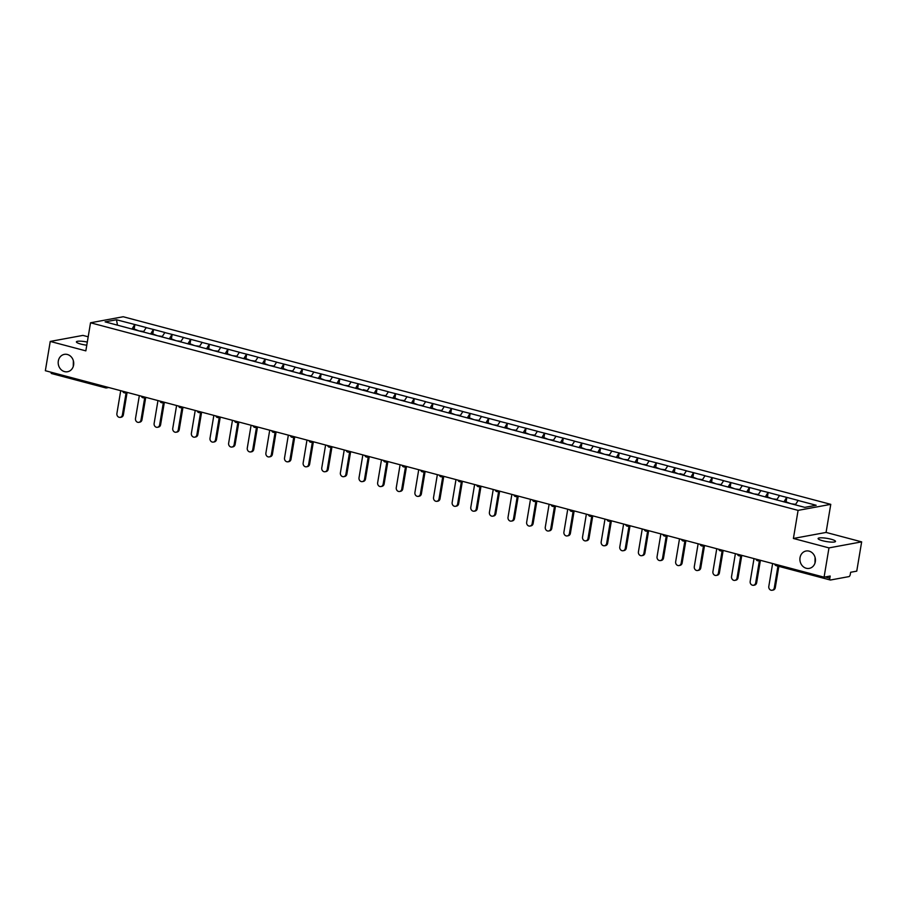 <?xml version="1.0" encoding="UTF-8"?>
<svg xmlns="http://www.w3.org/2000/svg" width="907" height="907" viewBox="0 0 907 907"><rect width="100%" height="100%" fill="white"/><g stroke="black" fill="none" stroke-linecap="round" stroke-linejoin="round"><path stroke-width="1.36" d="M73.365 360.771L73.274 366.417M73.603 365.067A8.832 7.732 79.6 0 1 67.56 371.734A8.832 7.732 79.6 0 1 58.32 361.02A8.832 7.732 79.6 0 1 64.363 354.365A8.832 7.732 79.6 0 1 73.603 365.067M815.076 557.42L814.985 563.066M815.314 561.728A8.832 7.732 79.6 0 1 809.271 568.383A8.832 7.732 79.6 0 1 800.031 557.669A8.832 7.732 79.6 0 1 806.074 551.014A8.832 7.732 79.6 0 1 815.314 561.728M86.777 345.204A8.832 1.633 -170.5 0 1 80.916 344.093A8.832 1.633 -170.5 0 1 76.392 341.86A8.832 1.633 -170.5 0 1 87.299 342.075M830.982 539.2A8.832 1.633 -170.5 0 1 835.517 541.434A8.832 1.633 -170.5 0 1 822.626 540.742A8.832 1.633 -170.5 0 1 818.103 538.52A8.832 1.633 -170.5 0 1 830.982 539.2M88.183 336.792L82.922 335.397L50.248 341.429L45.35 370.714L824.078 577.181L828.975 547.896L861.65 541.864L826.073 532.432L830.767 504.349L123.205 316.747L90.53 322.779L798.092 510.38L830.767 504.349M861.65 541.864L856.752 571.149L850.641 572.272L850.278 574.414A2.075 0.918 104.8 0 1 848.963 576.603L830.472 580.015A2.075 0.918 104.8 0 1 830.279 580.004L776.188 565.662A2.075 0.918 104.8 0 0 776.381 565.673M117.456 325.125L116.493 319.763L105.121 321.86L141.991 331.724M116.493 319.763L134.894 324.547L134.168 328.946M143.351 332.075L146.242 327.563L134.894 324.547M146.05 327.597L153.521 329.49L152.795 333.878M161.968 337.019L164.87 332.495L153.521 329.49M164.677 332.54L172.149 334.434L171.412 338.821M180.595 341.962L183.497 337.438L172.149 334.434M183.293 337.472L190.776 339.365L190.039 343.764M199.223 346.893L202.125 342.37L190.776 339.365M201.921 342.415L209.404 344.309L208.667 348.696M217.85 351.837L220.752 347.313L209.404 344.309M220.548 347.347L228.031 349.24L227.294 353.639M236.478 356.768L239.369 352.256L228.031 349.24M239.176 352.29L246.659 354.183L245.922 358.571M255.105 361.712L257.996 357.188L246.659 354.183M257.803 357.222L265.286 359.127L264.549 363.514M273.733 366.655L276.624 362.131L265.286 359.127M276.431 362.165L283.914 364.058L283.177 368.446M292.36 371.587L295.251 367.063L283.914 364.058M295.058 367.108L302.541 369.002L301.804 373.389M310.988 376.53L313.879 372.006L302.541 369.002M313.686 372.04L321.157 373.933L320.432 378.332M329.615 381.462L332.506 376.949L321.157 373.933M332.313 376.983L339.785 378.877L339.048 383.264M348.231 386.405L351.134 381.881L339.785 378.877M350.93 381.915L358.412 383.82L357.675 388.207M366.859 391.348L369.761 386.824L358.412 383.82M369.557 386.858L377.04 388.752L376.303 393.139M385.486 396.28L388.389 391.756L377.04 388.752M388.185 391.801L395.667 393.695L394.93 398.082M404.114 401.223L407.005 396.699L395.667 393.695M406.812 396.733L414.295 398.627L413.558 403.025M422.741 406.155L425.632 401.642L414.295 398.627M425.44 401.676L432.922 403.57L432.185 407.957M441.369 411.098L444.26 406.574L432.922 403.57M444.067 406.608L451.55 408.501L450.813 412.9M459.996 416.03L462.887 411.517L451.55 408.501M462.695 411.551L470.177 413.445L469.441 417.832M478.624 420.973L481.515 416.449L470.177 413.445M481.322 416.494L488.794 418.388L488.068 422.775M497.251 425.916L500.142 421.392L488.794 418.388M499.95 421.426L507.421 423.32L506.696 427.719M515.868 430.848L518.77 426.324L507.421 423.32M518.577 426.369L526.049 428.263L525.312 432.65M534.495 435.791L537.398 431.267L526.049 428.263M537.193 431.301L544.676 433.195L543.939 437.593M553.123 440.723L556.025 436.21L544.676 433.195M555.821 436.244L563.304 438.138L562.567 442.525M571.75 445.666L574.653 441.142L563.304 438.138M574.448 441.176L581.931 443.081L581.194 447.468M590.378 450.609L593.269 446.085L581.931 443.081M593.076 446.119L600.559 448.013L599.822 452.4M609.005 455.541L611.896 451.017L600.559 448.013M611.703 451.062L619.186 452.956L618.449 457.343M627.633 460.484L630.524 455.96L619.186 452.956M630.331 455.994L637.814 457.888L637.077 462.287M646.26 465.416L649.151 460.903L637.814 457.888M648.958 460.937L656.441 462.831L655.704 467.218M664.888 470.359L667.779 465.835L656.441 462.831M667.586 465.869L675.057 467.774L674.332 472.162M683.515 475.302L686.406 470.778L675.057 467.774M686.214 470.812L693.685 472.706L692.959 477.093M702.131 480.234L705.034 475.71L693.685 472.706M704.841 475.756L712.312 477.649L711.576 482.036M720.759 485.177L723.661 480.653L712.312 477.649M723.457 480.687L730.94 482.581L730.203 486.98M739.386 490.109L742.289 485.596L730.94 482.581M742.085 485.63L749.567 487.524L748.831 491.911M758.014 495.052L760.905 490.528L749.567 487.524M760.712 490.562L768.195 492.456L767.458 496.855M776.641 499.984L779.532 495.471L768.195 492.456M779.34 495.505L786.822 497.399L786.086 501.786M795.314 504.848L798.16 500.403L786.822 497.399M797.967 500.449L816.175 505.267L804.804 507.364L141.957 331.622M150.63 334.014L153.328 329.524M169.258 338.946L171.956 334.468M187.885 343.889L190.583 339.399M206.513 348.832L209.211 344.343M225.14 353.764L227.838 349.286M243.756 358.707L246.466 354.218M262.384 363.639L265.082 359.161M281.011 368.582L283.71 364.092M299.639 373.525L302.337 369.036M318.266 378.457L320.965 373.979M336.894 383.4L339.592 378.911M355.521 388.332L358.22 383.854M374.149 393.275L376.847 388.786M392.776 398.207L395.475 393.729M411.404 403.15L414.102 398.661M430.02 408.093L432.718 403.604M448.648 413.025L451.346 408.547M467.275 417.968L469.973 413.479M485.903 422.9L488.601 418.422M504.53 427.843L507.228 423.354M523.158 432.786L525.856 428.297M541.785 437.718L544.483 433.24M560.413 442.661L563.111 438.172M579.04 447.593L581.738 443.115M597.656 452.536L600.366 448.047M616.284 457.479L618.982 452.99M634.911 462.411L637.61 457.933M653.539 467.354L656.237 462.865M672.166 472.286L674.865 467.808M690.794 477.229L693.492 472.74M709.421 482.161L712.12 477.683M728.049 487.104L730.747 482.615M746.676 492.048L749.375 487.558M765.304 496.979L768.002 492.501M783.92 501.922L786.63 497.433M825.211 576.965L829.826 578.19L830.188 576.047L824.078 577.181M829.826 578.19A2.075 0.918 104.8 0 0 830.279 580.004M51.744 373.548A2.075 0.918 -75.2 0 1 51.552 373.537A2.075 0.918 -75.2 0 1 51.053 372.221M50.248 341.429L85.836 350.862L90.53 322.779M826.073 532.432L793.398 538.463L828.975 547.896M793.398 538.463L798.092 510.38M132.003 329.071L134.701 324.593M772.628 563.542L768.807 586.398A3.175 2.778 -100.4 0 0 774.295 587.861L777.934 566.127M774.295 587.861L775.281 587.679A3.175 2.778 79.6 0 1 773.104 590.072L772.129 590.253M795.632 504.326L791.414 503.816M785.213 502.263L785.564 501.65L790.439 503.555M775.281 587.679L778.841 566.376M754.012 558.599L750.18 581.466A3.175 2.778 -100.4 0 0 755.667 582.918L759.408 560.594M755.667 582.918L756.653 582.736A3.175 2.778 79.6 0 1 754.477 585.128L753.502 585.31M777.004 499.383L772.787 498.873M766.585 497.319L766.937 496.719L771.812 498.623M756.653 582.736L760.395 560.413M735.384 553.655L731.552 576.523A3.175 2.778 -100.4 0 0 737.051 577.974L740.781 555.651M737.051 577.974L738.026 577.793A3.175 2.778 79.6 0 1 735.86 580.185L734.874 580.367M758.377 494.44L754.159 493.941M747.969 492.388L748.309 491.775L753.184 493.68M738.026 577.793L741.767 555.469M716.757 548.724L712.925 571.58A3.175 2.778 -100.4 0 0 718.423 573.043L722.153 550.708M718.423 573.043L719.398 572.861A3.175 2.778 79.6 0 1 717.233 575.253L716.247 575.435M739.749 489.508L735.532 488.998M729.341 487.444L729.693 486.832L734.557 488.748M719.398 572.861L723.14 550.526M698.129 543.781L694.297 566.648A3.175 2.778 -100.4 0 0 699.796 568.099L703.526 545.776M699.796 568.099L700.771 567.918A3.175 2.778 79.6 0 1 698.605 570.31L697.619 570.492M721.133 484.565L716.904 484.066M710.714 482.513L711.065 481.9L715.929 483.805M700.771 567.918L704.512 545.595M679.502 538.849L675.67 561.705A3.175 2.778 -100.4 0 0 681.168 563.168L684.898 540.833M681.168 563.168L682.143 562.986A3.175 2.778 79.6 0 1 679.978 565.378L678.992 565.56M702.506 479.633L698.277 479.123M692.086 477.57L692.438 476.957L697.302 478.862M682.143 562.986L685.885 540.651M660.874 533.906L657.053 556.773A3.175 2.778 -100.4 0 0 662.541 558.224L666.282 535.901M662.541 558.224L663.516 558.043A3.175 2.778 79.6 0 1 661.35 560.435L660.375 560.617M683.878 474.69L679.955 473.647L679.649 474.191M673.459 472.626L673.81 472.025L678.674 473.93M663.516 558.043L667.257 535.72M642.247 528.962L638.426 551.83A3.175 2.778 -100.4 0 0 643.913 553.293L647.655 530.958M643.913 553.293L644.9 553.111A3.175 2.778 79.6 0 1 642.723 555.503L641.748 555.674M665.25 469.747L661.022 469.248M654.831 467.695L655.183 467.082L660.047 468.987M644.9 553.111L648.63 530.776M623.619 524.031L619.798 546.887A3.175 2.778 -100.4 0 0 625.286 548.35L629.027 526.015M625.286 548.35L626.272 548.168A3.175 2.778 79.6 0 1 624.095 550.56L623.12 550.742M646.623 464.815L642.394 464.305M636.204 462.751L636.555 462.139L641.43 464.055M626.272 548.168L630.002 525.845M604.992 519.087L601.171 541.955A3.175 2.778 -100.4 0 0 606.658 543.406L610.4 521.083M606.658 543.406L607.645 543.225A3.175 2.778 79.6 0 1 605.468 545.617L604.493 545.799M627.995 459.872L623.778 459.373M617.576 457.82L617.928 457.207L622.803 459.112M607.645 543.225L611.375 520.901M586.364 514.156L582.543 537.012A3.175 2.778 -100.4 0 0 588.031 538.475L591.772 516.14M588.031 538.475L589.017 538.293A3.175 2.778 79.6 0 1 586.84 540.685L585.865 540.867M609.368 454.94L605.15 454.43M598.949 452.876L599.3 452.264L604.175 454.169M589.017 538.293L592.747 515.958M567.748 509.212L563.916 532.08A3.175 2.778 -100.4 0 0 569.415 533.531L573.145 511.208M569.415 533.531L570.39 533.35A3.175 2.778 79.6 0 1 568.224 535.742L567.238 535.924M590.74 449.997L586.523 449.498M580.321 447.945L580.673 447.332L585.548 449.237M570.39 533.35L574.131 511.026M549.12 504.281L545.288 527.137A3.175 2.778 -100.4 0 0 550.787 528.6L554.517 506.265M550.787 528.6L551.762 528.418A3.175 2.778 79.6 0 1 549.597 530.81L548.61 530.992M572.113 445.065L567.895 444.555M561.705 443.001L562.045 442.389L566.92 444.294M551.762 528.418L555.503 506.083M530.493 499.338L526.661 522.205A3.175 2.778 -100.4 0 0 532.16 523.656L535.89 501.333M532.16 523.656L533.135 523.475A3.175 2.778 79.6 0 1 530.969 525.867L529.983 526.049M553.485 440.122L549.268 439.612M543.078 438.058L543.429 437.457L548.293 439.362M533.135 523.475L536.876 501.152M511.865 494.394L508.033 517.262A3.175 2.778 -100.4 0 0 513.532 518.713L517.262 496.39M513.532 518.713L514.507 518.532A3.175 2.778 79.6 0 1 512.342 520.924L511.355 521.106M534.869 435.179L530.64 434.68M524.45 433.127L524.802 432.514L529.665 434.419M514.507 518.532L518.248 496.208M493.238 489.463L489.417 512.319A3.175 2.778 -100.4 0 0 494.905 513.781L498.646 491.447M494.905 513.781L495.88 513.6A3.175 2.778 79.6 0 1 493.714 515.992L492.728 516.174M516.242 430.247L512.013 429.737M505.823 428.183L506.174 427.571L511.038 429.476M495.88 513.6L499.621 491.265M474.61 484.519L470.79 507.387A3.175 2.778 -100.4 0 0 476.277 508.838L480.018 486.515M476.277 508.838L477.263 508.657A3.175 2.778 79.6 0 1 475.087 511.049L474.112 511.231M497.614 425.304L493.385 424.805M487.195 423.252L487.547 422.639L492.41 424.544M477.263 508.657L480.993 486.333M455.983 479.588L452.162 502.444A3.175 2.778 -100.4 0 0 457.65 503.907L461.391 481.572M457.65 503.907L458.636 503.725A3.175 2.778 79.6 0 1 456.459 506.117L455.484 506.299M478.987 420.372L474.758 419.862M468.568 418.308L468.919 417.696L473.783 419.601M458.636 503.725L462.366 481.39M437.355 474.644L433.535 497.512A3.175 2.778 -100.4 0 0 439.022 498.963L442.763 476.64M439.022 498.963L440.008 498.782A3.175 2.778 79.6 0 1 437.832 501.174L436.857 501.356M460.359 415.429L456.13 414.918M449.94 413.365L450.291 412.764L455.167 414.669M440.008 498.782L443.738 476.458M418.728 469.701L414.907 492.569A3.175 2.778 -100.4 0 0 420.395 494.02L424.136 471.697M420.395 494.02L421.381 493.839A3.175 2.778 79.6 0 1 419.204 496.231L418.229 496.412M441.732 410.486L437.514 409.987M431.313 408.433L431.664 407.821L436.539 409.726M421.381 493.839L425.111 471.515M400.1 464.769L396.28 487.626A3.175 2.778 -100.4 0 0 401.767 489.088L405.508 466.754M401.767 489.088L402.753 488.907A3.175 2.778 79.6 0 1 400.577 491.299L399.602 491.481M423.104 405.554L418.887 405.044M412.685 403.49L413.036 402.878L417.912 404.794M402.753 488.907L406.495 466.572M381.484 459.826L377.652 482.694A3.175 2.778 -100.4 0 0 383.151 484.145L386.881 461.822M383.151 484.145L384.126 483.964A3.175 2.778 79.6 0 1 381.96 486.356L380.974 486.537M404.477 400.611L400.259 400.112M394.069 398.558L394.409 397.946L399.284 399.851M384.126 483.964L387.867 461.64M362.857 454.895L359.025 477.751A3.175 2.778 -100.4 0 0 364.523 479.213L368.253 456.879M364.523 479.213L365.498 479.032A3.175 2.778 79.6 0 1 363.333 481.424L362.347 481.606M385.849 395.679L381.632 395.169M375.441 393.615L375.781 393.003L380.657 394.908M365.498 479.032L369.24 456.697M344.229 449.951L340.397 472.819A3.175 2.778 -100.4 0 0 345.896 474.27L349.626 451.947M345.896 474.27L346.871 474.089A3.175 2.778 79.6 0 1 344.705 476.481L343.719 476.663M367.233 390.736L363.31 389.693L363.004 390.237M356.814 388.672L357.165 388.071L362.029 389.976M346.871 474.089L350.612 451.765M325.602 445.008L321.77 467.876A3.175 2.778 -100.4 0 0 327.268 469.338L330.998 447.004M327.268 469.338L328.243 469.157A3.175 2.778 79.6 0 1 326.078 471.549L325.091 471.719M348.605 385.792L344.377 385.294M338.186 383.74L338.538 383.128L343.402 385.033M328.243 469.157L331.985 446.822M306.974 440.076L303.153 462.933A3.175 2.778 -100.4 0 0 308.641 464.395L312.382 442.06M308.641 464.395L309.616 464.214A3.175 2.778 79.6 0 1 307.45 466.606L306.475 466.788M329.978 380.861L325.749 380.35M319.559 378.797L319.91 378.185L324.774 380.101M309.616 464.214L313.357 441.89M288.347 435.133L284.526 458.001A3.175 2.778 -100.4 0 0 290.013 459.452L293.755 437.129M290.013 459.452L291 459.271A3.175 2.778 79.6 0 1 288.823 461.663L287.848 461.844M311.35 375.917L307.122 375.419M300.931 373.865L301.283 373.253L306.147 375.158M291 459.271L294.73 436.947M269.719 430.201L265.898 453.058A3.175 2.778 -100.4 0 0 271.386 454.52L275.127 432.185M271.386 454.52L272.372 454.339A3.175 2.778 79.6 0 1 270.195 456.731L269.22 456.913M292.723 370.986L288.494 370.475M282.304 368.922L282.655 368.31L287.519 370.215M272.372 454.339L276.102 432.004M251.092 425.258L247.271 448.126A3.175 2.778 -100.4 0 0 252.758 449.577L256.5 427.254M252.758 449.577L253.745 449.396A3.175 2.778 79.6 0 1 251.568 451.788L250.593 451.969M274.095 366.043L269.867 365.544M263.676 363.99L264.028 363.378L268.903 365.283M253.745 449.396L257.475 427.072M232.464 420.326L228.643 443.183A3.175 2.778 -100.4 0 0 234.131 444.645L237.872 422.311M234.131 444.645L235.117 444.464A3.175 2.778 79.6 0 1 232.94 446.856L231.965 447.038M255.468 361.111L251.25 360.601M245.049 359.047L245.4 358.435L250.275 360.34M235.117 444.464L238.847 422.129M213.848 415.383L210.016 438.251A3.175 2.778 -100.4 0 0 215.515 439.702L219.245 417.379M215.515 439.702L216.49 439.521A3.175 2.778 79.6 0 1 214.324 441.913L213.338 442.094M236.84 356.168L232.623 355.657M226.421 354.104L226.773 353.503L231.648 355.408M216.49 439.521L220.231 417.197M195.22 410.44L191.388 433.308A3.175 2.778 -100.4 0 0 196.887 434.759L200.617 412.436M196.887 434.759L197.862 434.578A3.175 2.778 79.6 0 1 195.697 436.97L194.71 437.151M218.213 351.224L213.995 350.726M207.805 349.172L208.145 348.56L213.02 350.465M197.862 434.578L201.603 412.254M176.593 405.508L172.761 428.365A3.175 2.778 -100.4 0 0 178.26 429.827L181.99 407.492M178.26 429.827L179.235 429.646A3.175 2.778 79.6 0 1 177.069 432.038L176.083 432.22M199.585 346.293L195.368 345.782M189.178 344.229L189.529 343.617L194.393 345.522M179.235 429.646L182.976 407.311M157.965 400.565L154.133 423.433A3.175 2.778 -100.4 0 0 159.632 424.884L163.362 402.561M159.632 424.884L160.607 424.703A3.175 2.778 79.6 0 1 158.442 427.095L157.455 427.276M180.969 341.349L176.74 340.851M170.55 339.297L170.901 338.685L175.765 340.59M160.607 424.703L164.348 402.379M139.338 395.633L135.506 418.49A3.175 2.778 -100.4 0 0 141.004 419.952L144.746 397.617M141.004 419.952L141.98 419.771A3.175 2.778 79.6 0 1 139.814 422.163L138.828 422.345M162.342 336.418L158.113 335.907M151.923 334.354L152.274 333.742L157.138 335.647M141.98 419.771L145.721 397.436M120.71 390.69L116.89 413.558A3.175 2.778 -100.4 0 0 122.377 415.009L126.118 392.686M122.377 415.009L123.363 414.828A3.175 2.778 79.6 0 1 121.187 417.22L120.212 417.401M143.714 331.474L139.485 330.964M133.295 329.411L133.646 328.81L138.51 330.715M123.363 414.828L127.093 392.504M775.689 564.347A2.075 0.918 104.8 0 0 776.188 565.662A2.075 2.075 0 0 1 774.691 564.086M108.727 387.516L106.55 387.913A2.075 1.814 -100.4 0 1 105.836 387.89A2.075 0.918 -75.2 0 1 105.643 387.879A2.075 0.918 -75.2 0 1 105.133 386.563M757.753 560.73A2.075 1.814 -100.4 0 0 759.533 560.061M739.126 555.798A2.075 1.814 -100.4 0 0 740.906 555.129M720.498 550.855A2.075 1.814 -100.4 0 0 722.278 550.186M701.882 545.923A2.075 1.814 -100.4 0 0 703.651 545.243M683.254 540.98A2.075 1.814 -100.4 0 0 685.034 540.311M664.627 536.037A2.075 1.814 -100.4 0 0 666.407 535.368M645.999 531.105A2.075 1.814 -100.4 0 0 647.779 530.436M627.372 526.162A2.075 1.814 -100.4 0 0 629.152 525.493M608.744 521.23A2.075 1.814 -100.4 0 0 610.524 520.561M590.117 516.287A2.075 1.814 -100.4 0 0 591.897 515.618M571.489 511.344A2.075 1.814 -100.4 0 0 573.269 510.675M552.862 506.412A2.075 1.814 -100.4 0 0 554.642 505.743M534.246 501.469A2.075 1.814 -100.4 0 0 536.014 500.8M515.618 496.537A2.075 1.814 -100.4 0 0 517.387 495.868M496.991 491.594A2.075 1.814 -100.4 0 0 498.771 490.925M478.363 486.662A2.075 1.814 -100.4 0 0 480.143 485.982M459.736 481.719A2.075 1.814 -100.4 0 0 461.516 481.05M441.108 476.776A2.075 1.814 -100.4 0 0 442.888 476.107M422.481 471.844A2.075 1.814 -100.4 0 0 424.261 471.175M403.853 466.901A2.075 1.814 -100.4 0 0 405.633 466.232M385.226 461.969A2.075 1.814 -100.4 0 0 387.006 461.289M366.598 457.026A2.075 1.814 -100.4 0 0 368.378 456.357M347.982 452.083A2.075 1.814 -100.4 0 0 349.751 451.414M329.354 447.151A2.075 1.814 -100.4 0 0 331.123 446.482M310.727 442.208A2.075 1.814 -100.4 0 0 312.507 441.539M292.099 437.276A2.075 1.814 -100.4 0 0 293.879 436.607M273.472 432.333A2.075 1.814 -100.4 0 0 275.252 431.664M254.844 427.39A2.075 1.814 -100.4 0 0 256.624 426.721M236.217 422.458A2.075 1.814 -100.4 0 0 237.997 421.789M217.589 417.515A2.075 1.814 -100.4 0 0 219.369 416.846M198.962 412.583A2.075 1.814 -100.4 0 0 200.742 411.914M180.346 407.64A2.075 1.814 -100.4 0 0 182.114 406.971M161.718 402.708A2.075 1.814 -100.4 0 0 163.487 402.028M143.091 397.765A2.075 1.814 -100.4 0 0 144.871 397.096M124.463 392.822A2.075 1.814 -100.4 0 0 126.243 392.153M51.552 373.537L105.643 387.879A2.075 2.075 0 0 0 106.55 387.913A2.075 1.814 -100.4 0 0 107.616 387.221M760.656 560.356L758.467 560.764A2.075 2.075 0 0 1 756.064 559.143M742.028 555.424L739.84 555.821A2.075 2.075 0 0 1 737.436 554.211M723.401 550.481L721.212 550.889A2.075 2.075 0 0 1 718.809 549.268M704.773 545.549L702.585 545.946A2.075 2.075 0 0 1 700.181 544.325M686.146 540.606L683.957 541.014A2.075 2.075 0 0 1 681.565 539.393M667.518 535.663L665.341 536.071A2.075 2.075 0 0 1 662.938 534.45M648.89 530.731L646.714 531.128A2.075 2.075 0 0 1 644.31 529.518M630.263 525.788L628.086 526.196A2.075 2.075 0 0 1 625.683 524.575M611.635 520.856L609.459 521.253A2.075 2.075 0 0 1 607.055 519.632M593.019 515.913L590.831 516.321A2.075 2.075 0 0 1 588.428 514.7M574.392 510.981L572.204 511.378A2.075 2.075 0 0 1 569.8 509.757M555.764 506.038L553.576 506.435A2.075 2.075 0 0 1 551.173 504.825M537.137 501.095L534.949 501.503A2.075 2.075 0 0 1 532.545 499.882M518.509 496.163L516.321 496.56A2.075 2.075 0 0 1 513.918 494.939M499.882 491.22L497.694 491.628A2.075 2.075 0 0 1 495.301 490.007M481.254 486.288L479.077 486.685A2.075 2.075 0 0 1 476.674 485.064M462.627 481.345L460.45 481.753A2.075 2.075 0 0 1 458.046 480.132M443.999 476.402L441.822 476.81A2.075 2.075 0 0 1 439.419 475.189M425.383 471.47L423.195 471.867A2.075 2.075 0 0 1 420.791 470.257M406.755 466.527L404.567 466.935A2.075 2.075 0 0 1 402.164 465.314M388.128 461.595L385.94 461.992A2.075 2.075 0 0 1 383.536 460.371M369.5 456.652L367.312 457.06A2.075 2.075 0 0 1 364.909 455.439M350.873 451.709L348.685 452.117A2.075 2.075 0 0 1 346.281 450.496M332.245 446.777L330.057 447.174A2.075 2.075 0 0 1 327.665 445.564M313.618 441.834L311.441 442.242A2.075 2.075 0 0 1 309.038 440.621M294.99 436.902L292.814 437.299A2.075 2.075 0 0 1 290.41 435.677M276.363 431.959L274.186 432.367A2.075 2.075 0 0 1 271.783 430.746M257.735 427.027L255.559 427.424A2.075 2.075 0 0 1 253.155 425.802M239.119 422.084L236.931 422.481A2.075 2.075 0 0 1 234.528 420.871M220.492 417.141L218.304 417.549A2.075 2.075 0 0 1 215.9 415.928M201.864 412.209L199.676 412.606A2.075 2.075 0 0 1 197.273 410.984M183.237 407.266L181.049 407.674A2.075 2.075 0 0 1 178.645 406.053M164.609 402.334L162.421 402.731A2.075 2.075 0 0 1 160.017 401.109M145.982 397.391L143.794 397.799A2.075 2.075 0 0 1 141.401 396.178M127.354 392.448L125.177 392.856A2.075 2.075 0 0 1 122.774 391.234"/></g></svg>
